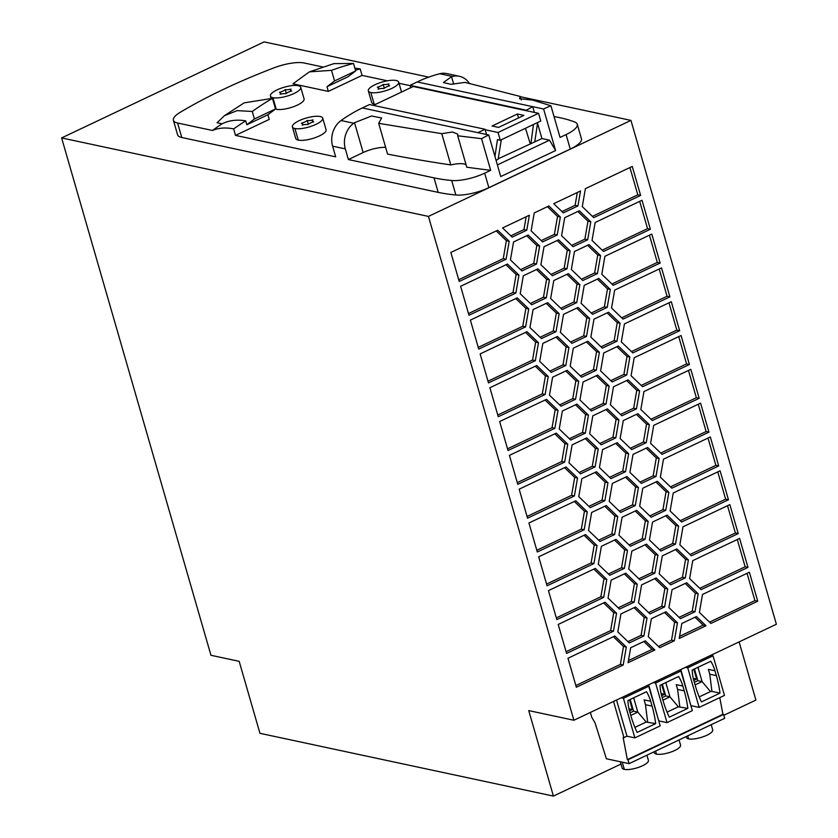 <?xml version="1.0" encoding="UTF-8"?>
<svg xmlns="http://www.w3.org/2000/svg" width="838" height="838" viewBox="0 0 838 838"><rect width="100%" height="100%" fill="white"/><g stroke="black" fill="none" stroke-linecap="round" stroke-linejoin="round"><path stroke-width="1.26" d="M620.989 764.057L553.415 796.1L259.948 733.313L239.176 661.329L210.956 655.295L61.624 137.924L264.117 41.9L428.752 77.127M553.415 796.1L528.736 710.593L573.883 720.261L428.459 216.414L61.624 137.924M573.883 720.261L776.376 624.237L630.941 120.389L520.335 96.716M723.823 715.285L755.907 700.076L739.116 641.898M590.371 712.436L591.743 717.213L595.043 722.859L606.387 758.778L629.108 763.638L724.702 718.302L723.582 714.447L722.932 714.301L719.769 697.625M629.108 763.638L627.987 759.773L627.348 759.637L623.126 737.43L623.975 737.608L613.542 701.448M623.975 737.608L626.971 736.193L616.538 700.034M658.804 721.099L648.675 684.782M690.952 705.858L680.823 669.541M659.118 720.952L667.017 722.639L692.324 710.634L680.896 671.029L678.696 670.557M626.971 736.193L634.869 737.88L660.187 725.876L648.748 686.27L646.548 685.798M685.526 667.31L687.726 667.781L699.164 707.398L724.472 695.393L713.044 655.777L710.844 655.306M699.164 707.398L691.266 705.701M667.017 722.639L655.588 683.022L653.378 682.551M655.588 683.022L680.896 671.029M687.841 708.372L669.279 717.171A107.903 90.232 -77.9 0 1 663.13 700.861L661.737 696.032A39.47 33.017 -77.9 0 1 660.072 685.295L678.633 676.486A39.47 33.017 -77.9 0 1 682.834 686.029L684.227 690.868A107.903 90.232 -77.9 0 1 687.841 708.372L678.319 706.801L667.058 712.143M679.775 706.644L677.628 689.454L676.235 684.625L682.834 686.029M662.931 700.159L669.939 696.839L665.822 682.561M662.188 697.604L665.707 695.928L669.939 696.839L678.319 706.801M665.707 695.928L662.334 684.217M661.632 695.666L664.503 694.304L661.685 684.531M664.503 694.304L661.109 693.581M634.869 737.88L623.441 698.274L621.241 697.803M623.441 698.274L648.748 686.27M655.693 723.613L637.131 732.422A107.903 90.232 -77.9 0 1 630.983 716.113L629.589 711.284A39.47 33.017 -77.9 0 1 627.934 700.537L646.496 691.738A39.47 33.017 -77.9 0 1 650.686 701.28L652.079 706.109A107.903 90.232 -77.9 0 1 655.693 723.613L646.171 722.042L634.911 727.384M647.627 721.895L645.48 704.695L644.087 699.866L650.686 701.28M630.784 715.411L637.802 712.08L633.675 697.813M630.04 712.845L633.57 711.179L637.802 712.08L646.171 722.042M633.57 711.179L630.186 699.468M629.485 710.907L632.355 709.545L629.537 699.772M632.355 709.545L628.961 708.822M712.709 729.867A13.68 4.043 163.9 0 1 703.93 736.487A13.68 4.043 163.9 0 1 688.585 738.875A13.68 4.043 163.9 0 1 686.406 737.461L686.154 736.581M646.926 755.185L648.413 760.359A13.68 4.043 163.9 0 1 639.645 766.969A13.68 4.043 163.9 0 1 624.3 769.357A13.68 4.043 163.9 0 1 622.121 767.954L620.33 761.763M680.561 745.108A13.68 4.043 163.9 0 1 671.793 751.728A13.68 4.043 163.9 0 1 656.447 754.116A13.68 4.043 163.9 0 1 654.269 752.713L654.007 751.833M627.348 759.637L722.932 714.301M627.987 759.773L723.582 714.447M687.726 667.781L713.044 655.777M692.219 670.044L710.781 661.245A39.47 33.017 -77.9 0 1 714.971 670.788L716.364 675.617A107.903 90.232 -77.9 0 1 719.989 693.131L701.427 701.93A107.903 90.232 -77.9 0 1 695.278 685.62L693.885 680.791A39.47 33.017 -77.9 0 1 692.219 670.044M697.97 667.32L702.087 681.587L697.855 680.686L694.472 668.975M714.971 670.788L708.382 669.373L709.776 674.213L711.923 691.402L710.467 691.56L702.087 681.587L695.069 684.918M699.196 696.902L710.467 691.56M711.923 691.402L719.989 693.131M694.335 682.352L697.855 680.686M693.78 680.425L696.65 679.063L693.822 669.29M696.65 679.063L693.256 678.33M428.459 216.414L630.941 120.389M177.499 134.352A26.313 7.783 -16.1 0 0 181.773 137.505L438.201 192.373A210.537 62.253 -16.1 0 0 455.862 194.982A26.313 7.783 -16.1 0 0 488.858 187.67L570.259 149.07A26.313 7.783 -16.1 0 0 581.52 139.15M521.278 99.963L520.262 96.454L519.518 98.716L532.905 100.141L550.922 105.787L560.056 137.432L566.079 134.572A26.313 7.783 -16.1 0 0 577.256 124.265A26.313 7.783 -16.1 0 0 574.847 122.076A210.537 62.253 -16.1 0 0 560.58 117.865L554.002 116.451M534.393 112.407L532.727 106.667L543.6 108.992A157.9 132.058 102.1 0 1 550.922 105.787M520.262 96.454L465.038 82.396L450.959 84.303L443.386 82.522L451.556 76.687A157.9 132.058 102.1 0 1 452.415 76.457A21.055 17.608 102.1 0 1 459.392 76.289L446.696 73.566M447.628 73.807A21.055 17.608 102.1 0 0 439.72 73.744A157.9 132.058 102.1 0 0 417.177 81.946L410.012 85.34L410.693 87.707M244.193 102.844L272.455 98.35L275.513 108.961L267.909 114.733L269.26 119.394L235.509 135.4L335.682 156.832L332.602 146.168A21.055 17.608 102.1 0 1 341.066 120.525A157.9 132.058 102.1 0 1 362.341 107.945L369.506 104.551L485.066 129.272L477.89 132.676L488.753 134.991L500.747 176.556L555.594 150.557L543.6 108.992M555.594 150.557L549.529 140.176L541.935 138.553L537.525 123.27M496.054 160.299L498.118 159.325L501.323 139.726M549.529 140.176L497.384 164.908M498.212 158.801L541.935 138.553M417.177 81.946L532.727 106.667L525.698 110.553L538.541 113.298L540.772 121.028L500.276 140.229L497.447 139.632L494.954 156.486M486.585 134.53L485.202 129.754L498.044 132.498L538.541 113.298M500.276 140.229L498.044 132.498M525.499 128.266L530.203 143.623M517.402 113.999L523.886 115.393L498.579 127.386L492.084 126.004L517.402 113.999L518.533 117.928M533.45 124.495L530.904 143.78M537.64 122.505L534.759 141.947M373.413 105.379L413.249 86.492L525.698 110.553M333.953 63.615L353.5 63.458L355.668 70.947L334.572 80.951L326.967 86.723L328.318 91.394L362.068 75.389L360.193 68.905A317.141 265.227 102.1 0 0 355.459 70.214M326.967 86.723L348.063 76.719L355.668 70.947M362.068 75.389L387.407 80.815M399.003 83.287L410.096 85.665M328.318 91.394L292.933 83.821L309.369 71.869L331.513 70.34L334.572 80.951M181.773 137.505L177.593 123.008A26.313 7.783 -16.1 0 1 173.403 120.305A26.313 7.783 -16.1 0 1 180.243 112.292A263.163 77.819 -16.1 0 1 273.995 67.836A26.313 7.783 -16.1 0 1 304.152 62.997L323.112 67.05M177.593 123.008L212.475 130.477C218.728 127.826 225.778 127.303 233.645 128.916A317.141 265.227 -77.9 0 1 245.702 120.85L246.822 124.736L267.909 114.733M245.702 120.85C236.85 119.373 228.963 120.368 222.039 123.815A172.618 51.045 -16.1 0 0 212.475 130.477M222.039 123.815L217.063 122.746L224.448 115.675L237.185 110.626L252.259 111.464A304.33 254.522 -77.9 0 1 272.455 98.35M295.793 138.658A15.786 4.672 -16.1 0 0 298.255 140.114A15.786 4.672 -16.1 0 0 315.675 137.474A15.786 4.672 -16.1 0 0 326.118 129.911M272.916 97.69A15.786 4.672 -16.1 0 0 290.618 94.935A15.786 4.672 -16.1 0 0 300.737 87.299A15.786 4.672 -16.1 0 0 298.223 85.686A15.786 4.672 -16.1 0 0 280.531 88.44A15.786 4.672 -16.1 0 0 270.402 96.066A15.786 4.672 -16.1 0 0 272.916 97.69L276.257 109.286A15.786 4.672 -16.1 0 0 293.677 106.636A15.786 4.672 -16.1 0 0 304.121 99.073M371.726 102.645A15.786 4.672 -16.1 0 0 374.188 104.111A15.786 4.672 -16.1 0 0 375.654 104.321M354.851 68.129L360.193 68.905M378.692 123.343L381.615 118.001L371.611 115.99L354.526 122.694A157.9 132.058 102.1 0 0 353.762 123.238A21.055 17.608 102.1 0 0 345.308 148.892L348.378 159.555L434.021 177.876A210.537 62.253 -16.1 0 0 451.682 180.484A26.313 7.783 -16.1 0 0 484.678 173.173L490.691 170.324L481.557 138.679L457.705 135.798L457.747 134.143L452.499 131.995L441.773 133.671L450.792 164.929A2113.227 624.897 -16.1 0 1 387.575 154.098L378.692 123.343L441.773 133.671M235.509 135.4L233.645 128.916M457.705 135.798L466.776 167.212A2113.227 624.897 -16.1 0 0 490.691 170.324M466.075 164.782A18.426 5.447 -16.1 0 0 450.792 164.929M385.637 147.383A18.426 5.447 -16.1 0 0 363.147 152.547L354.526 122.694M348.378 159.555L363.147 152.547M488.753 134.991A157.9 132.058 102.1 0 0 481.557 138.679M252.259 111.464L254.417 118.965L246.822 124.736M254.417 118.965L275.513 108.961M353.5 63.458A304.33 254.522 102.1 0 0 331.513 70.34M469.385 83.402A21.055 17.608 102.1 0 0 459.392 76.289M525.562 110.071L410.012 85.34M320.221 116.524A15.786 4.672 -16.1 0 0 302.518 119.268A15.786 4.672 -16.1 0 0 292.389 126.905A15.786 4.672 -16.1 0 0 294.903 128.528A15.786 4.672 -16.1 0 0 312.616 125.773A15.786 4.672 -16.1 0 0 322.735 118.137A15.786 4.672 -16.1 0 0 320.221 116.524M307.242 120.442A6.84 2.022 -16.1 0 0 313.045 119.918A6.84 2.022 -16.1 0 0 312.501 121.101A6.84 2.022 -16.1 0 0 313.737 121.824A6.84 2.022 -16.1 0 0 307.881 124.6A6.84 2.022 -16.1 0 0 302.078 125.124A6.84 2.022 -16.1 0 0 302.623 123.94A6.84 2.022 -16.1 0 0 301.387 123.217A6.84 2.022 -16.1 0 0 307.242 120.442L308.332 124.213M285.245 89.603A6.84 2.022 -16.1 0 0 291.048 89.09A6.84 2.022 -16.1 0 0 290.503 90.263A6.84 2.022 -16.1 0 0 291.739 90.996A6.84 2.022 -16.1 0 0 285.884 93.772A6.84 2.022 -16.1 0 0 280.081 94.285A6.84 2.022 -16.1 0 0 280.625 93.112A6.84 2.022 -16.1 0 0 279.4 92.379A6.84 2.022 -16.1 0 0 285.245 89.603L286.334 93.385M396.154 80.511A15.786 4.672 -16.1 0 0 378.451 83.266A15.786 4.672 -16.1 0 0 368.322 90.892A15.786 4.672 -16.1 0 0 370.836 92.515A15.786 4.672 -16.1 0 0 388.549 89.76A15.786 4.672 -16.1 0 0 398.668 82.124A15.786 4.672 -16.1 0 0 396.154 80.511M383.176 84.428A6.84 2.022 -16.1 0 0 388.979 83.915A6.84 2.022 -16.1 0 0 388.434 85.088A6.84 2.022 -16.1 0 0 389.67 85.822A6.84 2.022 -16.1 0 0 383.814 88.598A6.84 2.022 -16.1 0 0 378.011 89.111A6.84 2.022 -16.1 0 0 378.556 87.938A6.84 2.022 -16.1 0 0 377.32 87.204A6.84 2.022 -16.1 0 0 383.176 84.428L384.265 88.21M584.159 529.752L537.305 551.98L528.935 522.996L575.79 500.768L587.281 511.798L584.159 529.752L581.342 529.155L536.812 550.273M585.553 534.581L597.044 545.611L593.922 563.565L547.067 585.793L538.698 556.809L585.553 534.581M576.345 687.233L567.975 658.249L614.83 636.032L626.321 647.062L623.2 665.016L576.345 687.233M576.743 302.612L562.13 309.536L550.639 298.517L553.771 280.552L568.384 273.628L579.865 284.648L576.743 302.612L573.925 302.005L577.047 284.051L566.917 274.319M623.043 319.1L611.551 308.07L614.673 290.116L661.528 267.898L669.897 296.882L623.043 319.1M565.818 365.462L551.195 372.386L539.714 361.367L542.835 343.402L557.448 336.478L568.939 347.498L565.818 365.462L562.989 364.855L566.111 346.901L555.982 337.169M517.779 484.343L509.42 455.359L556.275 433.141L567.766 444.171L564.644 462.126L517.779 484.343M612.327 483.442L626.939 476.518L638.43 487.538L635.309 505.503L620.696 512.427L609.205 501.407L612.327 483.442M624.436 323.929L671.29 301.711L679.66 330.696L632.795 352.913L621.314 341.883L624.436 323.929M630.679 647.743L645.291 640.808L654.866 650.005L628.071 662.701L630.679 647.743M652.32 420.54L640.829 409.52L643.951 391.556L690.816 369.338L699.175 398.322L652.32 420.54M646.245 442.653L631.632 449.577L620.141 438.557L623.263 420.592L637.875 413.668L649.366 424.688L646.245 442.653L643.416 442.045L646.538 424.091L636.409 414.36M617.795 631.883L620.916 613.929L635.529 606.995L647.02 618.025L643.898 635.979L629.286 642.914L617.795 631.883M656.217 577.958L667.708 588.988L664.586 606.942L649.974 613.877L638.483 602.847L641.604 584.893L656.217 577.958M531.124 230.879L534.246 212.925L548.859 205.991L560.35 217.021L557.228 234.975L542.615 241.91L531.124 230.879M577.916 205.949L563.304 212.873L553.729 203.686L580.525 190.98L577.916 205.949L575.098 205.341L561.952 211.574M636.702 510.332L648.193 521.362L645.071 539.316L630.459 546.24L618.968 535.22L622.089 517.256L636.702 510.332M611.153 580.116L625.766 573.182L637.257 584.212L634.136 602.166L619.523 609.1L608.032 598.07L611.153 580.116M559.229 428.993L562.35 411.039L576.963 404.105L588.454 415.135L585.333 433.089L570.72 440.023L559.229 428.993M708.938 432.136L662.083 454.364L650.592 443.333L653.713 425.379L700.568 403.151L708.938 432.136L706.12 431.539L660.732 453.065M628.112 379.855L639.604 390.875L636.482 408.839L621.869 415.763L610.378 404.733L613.5 386.779L628.112 379.855M603.737 352.966L618.35 346.031L629.841 357.061L626.719 375.015L612.107 381.95L600.616 370.92L603.737 352.966M613.437 631.203L566.582 653.42L558.213 624.436L605.078 602.218L616.569 613.238L613.437 631.203L610.619 630.595L566.09 651.713M699.395 612.41L702.516 594.456L749.371 572.228L757.741 601.213L710.886 623.441L699.395 612.41M536.53 264.012L521.917 270.946L510.426 259.916L513.558 241.962L528.17 235.028L539.651 246.058L536.53 264.012L533.712 263.415L536.833 245.45L526.693 235.729M566.991 268.799L552.368 275.723L540.887 264.693L544.009 246.739L558.621 239.815L570.112 250.834L566.991 268.799L564.163 268.191L567.284 250.237L557.155 240.506M560.402 332.33L563.524 314.365L578.136 307.441L589.627 318.471L586.506 336.426L571.893 343.35L560.402 332.33M478.739 349.09L470.38 320.106L517.235 297.878L528.726 308.908L525.604 326.862L478.739 349.09M659.736 647.69L648.245 636.66L651.367 618.706L665.98 611.771L677.471 622.802L674.349 640.756L659.736 647.69M660.91 551.027L649.419 539.997L652.54 522.043L667.153 515.108L678.644 526.138L675.522 544.092L660.91 551.027M593.754 217.65L582.274 206.63L585.395 188.665L632.25 166.448L640.62 195.432L593.754 217.65M468.976 315.266L460.617 286.282L507.472 264.064L518.963 275.094L515.841 293.049L468.976 315.266M681.598 521.99L670.107 510.96L673.239 493.006L720.093 470.788L728.463 499.773L681.598 521.99M681.818 623.482L696.441 616.559L706.015 625.745L679.22 638.451L681.818 623.482M604.91 256.302L651.775 234.074L660.135 263.059L613.28 285.287L601.789 274.256L604.91 256.302M502.58 227.936L529.375 215.23L526.767 230.199L512.154 237.133L502.58 227.936M691.36 555.804L679.869 544.773L682.991 526.819L729.856 504.602L738.215 533.586L691.36 555.804M595.158 222.489L642.013 200.261L650.382 229.245L603.517 251.473L592.026 240.443L595.158 222.489M450.854 252.468L497.709 230.251L509.2 241.281L506.079 259.235L459.224 281.453L450.854 252.468M599.998 541.463L588.506 530.433L591.638 512.479L606.251 505.555L617.742 516.575L614.61 534.539L599.998 541.463M590.853 337.106L593.985 319.152L608.598 312.218L620.089 323.248L616.957 341.202L602.344 348.137L590.853 337.106M592.812 415.816L607.424 408.881L618.915 419.911L615.783 437.865L601.171 444.8L589.68 433.77L592.812 415.816M596.488 471.731L607.979 482.761L604.858 500.715L590.245 507.65L578.754 496.62L581.876 478.666L596.488 471.731M657.39 481.295L668.881 492.325L665.76 510.279L651.147 517.214L639.656 506.183L642.777 488.229L657.39 481.295M556.055 331.649L541.442 338.573L529.951 327.543L533.073 309.589L547.685 302.665L559.176 313.684L556.055 331.649L553.227 331.041L556.359 313.087L546.219 303.356M579.309 210.778L590.8 221.798L587.679 239.762L573.066 246.686L561.575 235.667L564.697 217.702L579.309 210.778M587.899 341.255L599.39 352.285L596.268 370.239L581.656 377.173L570.165 366.143L573.286 348.189L587.899 341.255M602.564 449.629L617.177 442.705L628.668 453.725L625.546 471.689L610.933 478.613L599.442 467.583L602.564 449.629M554.882 428.312L508.017 450.53L499.658 421.545L546.512 399.328L558.003 410.348L554.882 428.312L552.053 427.705L507.524 448.822M598.835 278.405L610.326 289.435L607.204 307.389L592.581 314.323L581.101 303.293L584.222 285.339L598.835 278.405M488.502 382.903L480.132 353.919L526.997 331.691L538.478 342.721L535.356 360.675L488.502 382.903M586.726 437.918L598.217 448.948L595.095 466.902L580.483 473.837L568.992 462.806L572.113 444.852L586.726 437.918M527.542 518.156L519.172 489.172L566.038 466.955L577.529 477.985L574.397 495.939L527.542 518.156M591.408 410.987L579.927 399.956L583.049 382.002L597.662 375.068L609.153 386.098L606.031 404.052L591.408 410.987M660.354 477.147L663.476 459.193L710.331 436.965L718.7 465.949L671.846 488.177L660.354 477.147M537.923 268.841L549.414 279.871L546.292 297.825L531.68 304.76L520.189 293.729L523.31 275.775L537.923 268.841M552.598 377.215L567.211 370.291L578.702 381.321L575.57 399.276L560.957 406.2L549.466 395.18L552.598 377.215M646.465 544.145L657.956 555.175L654.824 573.129L640.211 580.064L628.72 569.033L631.852 551.079L646.465 544.145M589.072 244.591L600.563 255.621L597.442 273.576L582.829 280.5L571.338 269.48L574.459 251.515L589.072 244.591M556.82 619.607L548.461 590.622L595.315 568.405L606.806 579.425L603.685 597.389L556.82 619.607M672.066 589.669L686.678 582.745L698.169 593.765L695.037 611.73L680.425 618.654L668.934 607.623L672.066 589.669M670.672 584.84L659.181 573.81L662.303 555.856L676.915 548.921L688.407 559.952L685.285 577.906L670.672 584.84M747.978 567.399L701.123 589.617L689.632 578.597L692.754 560.632L739.619 538.415L747.978 567.399L745.16 566.792L699.772 588.318M631.066 375.707L634.198 357.742L681.053 335.525L689.423 364.509L642.557 386.727L631.066 375.707M647.638 447.482L659.129 458.512L655.997 476.466L641.384 483.39L629.893 472.37L633.025 454.406L647.638 447.482M498.264 416.716L489.895 387.732L536.749 365.515L548.241 376.534L545.119 394.499L498.264 416.716M616.003 539.368L627.494 550.388L624.373 568.353L609.76 575.277L598.269 564.257L601.391 546.292L616.003 539.368M608.409 573.978L621.555 567.745L624.677 549.791L614.537 540.06M627.494 550.388L624.677 549.791M624.373 568.353L621.555 567.745M574.323 501.47L584.463 511.19L581.342 529.155M587.281 511.798L584.463 511.19M584.086 535.283L594.226 545.014L591.094 562.968L546.565 584.086M593.922 563.565L591.094 562.968M597.044 545.611L594.226 545.014M613.364 636.723L623.503 646.454L620.382 664.408L575.853 685.526M626.321 647.062L623.503 646.454M623.2 665.016L620.382 664.408M560.779 308.237L573.925 302.005M579.865 284.648L577.047 284.051M659.202 268.998L667.079 296.275L621.681 317.801M669.897 296.882L667.079 296.275M549.843 371.087L562.989 364.855M568.939 347.498L566.111 346.901M554.808 433.833L564.938 443.564L561.816 461.518L517.287 482.636M567.766 444.171L564.938 443.564M564.644 462.126L561.816 461.518M619.345 511.128L632.481 504.895L635.613 486.941L625.473 477.21M635.309 505.503L632.481 504.895M638.43 487.538L635.613 486.941M668.965 302.811L676.832 330.088L631.443 351.614M679.66 330.696L676.832 330.088M643.825 641.51L652.037 649.398L628.437 660.585M654.866 650.005L652.037 649.398M688.48 370.448L696.357 397.725L650.969 419.241M699.175 398.322L696.357 397.725M630.27 448.278L643.416 442.045M649.366 424.688L646.538 424.091M627.924 641.615L641.07 635.372L644.192 617.417L634.062 607.697M643.898 635.979L641.07 635.372M647.02 618.025L644.192 617.417M648.622 612.578L661.769 606.345L664.89 588.381L654.75 578.66M667.708 588.988L664.89 588.381M664.586 606.942L661.769 606.345M541.254 240.611L554.4 234.378L557.532 216.414L547.392 206.693M557.228 234.975L554.4 234.378M560.35 217.021L557.532 216.414M577.33 192.489L575.098 205.341M629.097 544.941L642.243 538.708L645.365 520.754L635.235 511.023M648.193 521.362L645.365 520.754M645.071 539.316L642.243 538.708M618.172 607.791L631.318 601.558L634.439 583.604L624.3 573.873M634.136 602.166L631.318 601.558M637.257 584.212L634.439 583.604M569.369 438.724L582.515 432.481L585.636 414.527L575.497 404.796M585.333 433.089L582.515 432.481M588.454 415.135L585.636 414.527M698.243 404.262L706.12 431.539M620.508 414.464L633.654 408.232L636.786 390.278L626.646 380.546M639.604 390.875L636.786 390.278M636.482 408.839L633.654 408.232M610.755 380.651L623.901 374.418L627.023 356.454L616.883 346.733M626.719 375.015L623.901 374.418M629.841 357.061L627.023 356.454M603.611 602.91L613.741 612.641L610.619 630.595M616.569 613.238L613.741 612.641M747.046 573.339L754.923 600.616L709.524 622.131M757.741 601.213L754.923 600.616M520.566 269.647L533.712 263.415M539.651 246.058L536.833 245.45M551.016 274.424L564.163 268.191M570.112 250.834L567.284 250.237M570.542 342.051L583.688 335.818L586.81 317.864L576.67 308.133M586.506 336.426L583.688 335.818M589.627 318.471L586.81 317.864M515.768 298.579L525.897 308.3L522.776 326.265L478.247 347.372M528.726 308.908L525.897 308.3M525.604 326.862L522.776 326.265M658.385 646.391L671.531 640.159L674.653 622.205L664.513 612.473M674.349 640.756L671.531 640.159M677.471 622.802L674.653 622.205M659.558 549.728L672.705 543.495L675.826 525.531L665.686 515.81M675.522 544.092L672.705 543.495M678.644 526.138L675.826 525.531M629.925 167.558L637.791 194.825L592.403 216.351M640.62 195.432L637.791 194.825M506.005 264.756L516.145 274.487L513.013 292.441L468.484 313.559M518.963 275.094L516.145 274.487M515.841 293.049L513.013 292.441M717.768 471.888L725.635 499.165L680.247 520.691M728.463 499.773L725.635 499.165M694.964 617.25L703.187 625.138L679.587 636.335M706.015 625.745L703.187 625.138M649.44 235.185L657.317 262.462L611.929 283.988M660.135 263.059L657.317 262.462M526.18 216.749L523.949 229.591L510.803 235.834M526.767 230.199L523.949 229.591M727.52 505.702L735.397 532.978L690.009 554.505M738.215 533.586L735.397 532.978M639.687 201.371L647.554 228.648L602.166 250.174M650.382 229.245L647.554 228.648M496.243 230.942L506.382 240.674L503.261 258.628L458.732 279.745M506.079 259.235L503.261 258.628M509.2 241.281L506.382 240.674M598.646 540.164L611.792 533.932L614.914 515.978L604.785 506.246M614.61 534.539L611.792 533.932M617.742 516.575L614.914 515.978M600.993 346.838L614.139 340.605L617.26 322.64L607.131 312.92M616.957 341.202L614.139 340.605M620.089 323.248L617.26 322.64M599.819 443.501L612.966 437.268L616.087 419.304L605.958 409.583M615.783 437.865L612.966 437.268M618.915 419.911L616.087 419.304M588.884 506.351L602.03 500.118L605.151 482.154L595.022 472.433M607.979 482.761L605.151 482.154M604.858 500.715L602.03 500.118M649.796 515.915L662.942 509.672L666.063 491.717L655.924 481.997M668.881 492.325L666.063 491.717M665.76 510.279L662.942 509.672M540.081 337.274L553.227 331.041M559.176 313.684L556.359 313.087M571.715 245.387L584.861 239.155L587.983 221.201L577.843 211.469M590.8 221.798L587.983 221.201M587.679 239.762L584.861 239.155M580.294 375.874L593.44 369.631L596.572 351.677L586.432 341.946M599.39 352.285L596.572 351.677M596.268 370.239L593.44 369.631M609.582 477.314L622.728 471.082L625.85 453.128L615.71 443.396M625.546 471.689L622.728 471.082M628.668 453.725L625.85 453.128M545.046 400.019L555.185 409.751L552.053 427.705M558.003 410.348L555.185 409.751M591.23 313.024L604.376 306.781L607.498 288.827L597.368 279.096M610.326 289.435L607.498 288.827M607.204 307.389L604.376 306.781M525.531 332.393L535.66 342.114L532.539 360.078L488.009 381.196M538.478 342.721L535.66 342.114M535.356 360.675L532.539 360.078M579.121 472.538L592.267 466.305L595.399 448.34L585.259 438.62M598.217 448.948L595.399 448.34M595.095 466.902L592.267 466.305M564.571 467.656L574.7 477.377L571.579 495.331L527.05 516.449M577.529 477.985L574.7 477.377M574.397 495.939L571.579 495.331M590.057 409.688L603.203 403.455L606.324 385.49L596.195 375.77M606.031 404.052L603.203 403.455M609.153 386.098L606.324 385.49M708.005 438.075L715.882 465.352L670.484 486.878M718.7 465.949L715.882 465.352M530.328 303.461L543.474 297.228L546.596 279.264L536.456 269.543M549.414 279.871L546.596 279.264M546.292 297.825L543.474 297.228M559.606 404.901L572.752 398.668L575.874 380.714L565.744 370.983M575.57 399.276L572.752 398.668M578.702 381.321L575.874 380.714M638.86 578.765L652.006 572.522L655.127 554.567L644.998 544.847M657.956 555.175L655.127 554.567M654.824 573.129L652.006 572.522M581.467 279.201L594.613 272.968L597.745 255.014L587.606 245.283M600.563 255.621L597.745 255.014M597.442 273.576L594.613 272.968M593.849 569.096L603.978 578.828L600.856 596.782L556.327 617.899M606.806 579.425L603.978 578.828M603.685 597.389L600.856 596.782M679.073 617.355L692.219 611.122L695.341 593.168L685.212 583.437M695.037 611.73L692.219 611.122M698.169 593.765L695.341 593.168M669.311 583.541L682.457 577.309L685.578 559.355L675.449 549.623M685.285 577.906L682.457 577.309M688.407 559.952L685.578 559.355M737.283 539.515L745.16 566.792M678.728 336.625L686.594 363.901L641.206 385.428M689.423 364.509L686.594 363.901M640.033 482.091L653.179 475.858L656.301 457.904L646.171 448.173M659.129 458.512L656.301 457.904M655.997 476.466L653.179 475.858M535.283 366.206L545.423 375.937L542.301 393.891L497.772 415.009M548.241 376.534L545.423 375.937M545.119 394.499L542.301 393.891M684.227 690.868L677.628 689.454M652.079 706.109L645.48 704.695M687.715 735.848L688.585 738.875M622.225 762.161L624.3 769.357M655.567 751.089L656.447 754.116M716.364 675.617L709.776 674.213M439.72 73.744L452.415 76.457M438.201 192.373L434.021 177.876M332.602 146.168L345.308 148.892M362.341 107.945L477.89 132.676M341.066 120.525L353.762 123.238M455.862 194.982L451.682 180.484M488.858 187.67L484.678 173.173M453.714 84.156L451.556 76.687M298.255 140.114L294.903 128.528M374.188 104.111L370.836 92.515M570.259 149.07L566.079 134.572M173.403 120.305L177.583 134.803M244.256 102.802L224.553 115.602M333.985 63.604L309.442 71.838M295.741 138.49L292.389 126.905M312.794 122.107L312.501 121.101M302.906 124.914L302.623 123.951M270.988 98.13L270.402 96.066M290.796 91.269L290.503 90.263M280.908 94.086L280.636 93.112M371.674 102.487L368.322 90.892M378.839 88.912L378.556 87.938M388.727 86.094L388.434 85.088M581.436 138.752L577.256 124.254M679.063 739.944L680.561 745.118M711.211 724.702L712.709 729.877M322.735 118.148L326.076 129.733M398.668 82.134L401.528 92.054M300.737 87.309L304.089 98.905"/></g></svg>
